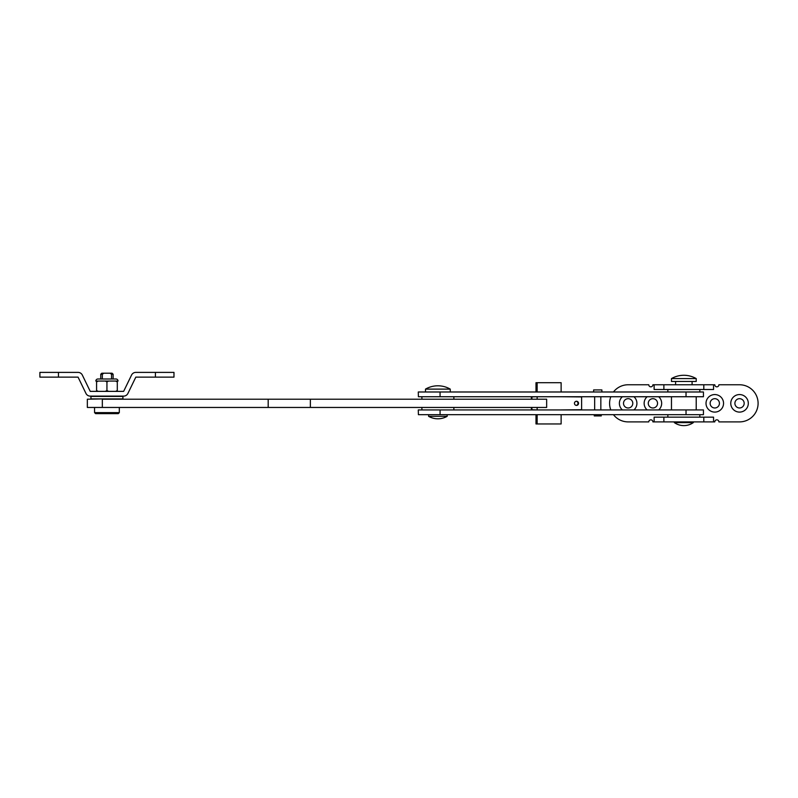 <?xml version="1.0" encoding="UTF-8"?>
<svg xmlns="http://www.w3.org/2000/svg" width="798" height="798" viewBox="0 0 798 798"><rect width="100%" height="100%" fill="white"/><g stroke="black" fill="none" stroke-linecap="round" stroke-linejoin="round"><path stroke-width="1.2" d="M453.863 399.209L453.863 396.736M421.893 399.209L421.893 396.736M310.372 407.459L310.372 399.209L546.65 399.209L546.65 407.459L87.341 407.459L87.341 399.209L102.324 398.9M310.372 399.209L102.334 399.209L102.334 407.459M108.698 381.055L105.296 381.055L106.942 381.883L108.578 381.055L117.296 381.055L115.66 381.055L117.296 381.883L117.296 381.055L118.024 381.055A2.065 2.065 0 0 0 115.959 378.99L97.915 378.99A2.065 2.065 0 0 0 95.85 381.055L96.578 381.055L96.578 381.883L96.578 381.055L98.214 381.055L96.578 381.055M105.176 381.055L98.214 381.055L96.578 381.883L96.578 391.369L96.578 390.541L98.214 391.369M117.296 381.055L117.296 391.369L117.296 390.541L115.66 391.369M108.578 391.369L106.942 390.541L105.296 391.369M106.942 381.883L106.942 390.541M418.401 396.736L418.282 391.988L703.437 391.988L703.437 396.736L418.401 396.736M622.38 396.736A8.768 8.768 0 0 0 622.38 409.933M628.156 398.691A4.638 4.638 0 0 0 623.507 403.329A4.638 4.638 0 0 0 628.156 407.978A4.638 4.638 0 0 0 632.794 403.329A4.638 4.638 0 0 0 628.156 398.691M647.138 396.736A8.768 8.768 0 0 0 647.138 409.933M652.904 398.691A4.638 4.638 0 0 0 648.265 403.329A4.638 4.638 0 0 0 652.904 407.978A4.638 4.638 0 0 0 657.542 403.329A4.638 4.638 0 0 0 652.904 398.691M714.789 394.561A8.768 8.768 0 0 0 706.021 403.329A8.768 8.768 0 0 0 714.789 412.097A8.768 8.768 0 0 0 723.547 403.329A8.768 8.768 0 0 0 714.789 394.561M714.789 398.691A4.638 4.638 0 0 0 710.14 403.329A4.638 4.638 0 0 0 714.789 407.978A4.638 4.638 0 0 0 719.427 403.329A4.638 4.638 0 0 0 714.789 398.691M739.537 394.561A8.768 8.768 0 0 0 730.769 403.329A8.768 8.768 0 0 0 739.537 412.097A8.768 8.768 0 0 0 748.305 403.329A8.768 8.768 0 0 0 739.537 394.561M739.537 398.691A4.638 4.638 0 0 0 734.898 403.329A4.638 4.638 0 0 0 739.537 407.978A4.638 4.638 0 0 0 744.175 403.329A4.638 4.638 0 0 0 739.537 398.691M613.453 414.681A18.563 18.563 0 0 0 628.156 421.893L648.774 421.893A2.065 2.065 0 0 1 650.839 419.838A2.065 2.065 0 0 1 652.904 421.893L654.131 421.893L654.131 417.154L713.552 417.154L713.552 421.893L714.789 421.893A2.065 2.065 0 0 1 716.843 419.838A2.065 2.065 0 0 1 718.908 421.893L739.537 421.893A18.563 18.563 0 0 0 758.1 403.329A18.563 18.563 0 0 0 739.537 384.766L718.908 384.766A2.065 2.065 0 0 1 716.843 386.831A2.065 2.065 0 0 1 714.789 384.766L652.904 384.766A2.065 2.065 0 0 1 650.839 386.831A2.065 2.065 0 0 1 648.774 384.766L628.156 384.766A18.563 18.563 0 0 0 613.453 391.988M633.921 409.933A8.768 8.768 0 0 0 633.921 396.736M658.669 409.933A8.768 8.768 0 0 0 658.669 396.736M713.552 384.766L713.552 389.514L654.131 389.514L654.131 384.766M610.799 396.736A18.563 18.563 0 0 0 610.799 409.933M713.552 421.893L654.131 421.893M122.922 398.9L90.952 398.9L90.952 396.426L122.922 396.426L122.922 398.9M94.563 407.459L94.563 412.616L119.311 412.616L119.311 407.459M119.311 412.616L118.284 413.643L95.59 413.643L94.563 412.616M113.126 374.252L111.55 374.252L110.034 373.215L112.089 373.215L113.126 374.252L113.126 378.99M111.55 378.99L111.55 374.252M102.324 378.99L102.324 374.252L100.748 374.252L100.748 378.99M110.034 373.215L103.84 373.215L102.324 374.252L103.84 373.215L101.785 373.215L100.748 374.252M453.863 409.933L453.863 407.459M421.893 409.933L421.893 407.459M696.215 409.933L696.215 396.736M671.467 409.933L671.467 396.736M576.495 401.264A2.065 2.045 90 0 0 574.45 403.329A2.065 2.045 90 0 0 576.495 405.394A2.065 2.045 90 0 0 578.55 403.329A2.065 2.045 90 0 0 576.495 401.264M536.525 409.933L531.388 409.723L531.388 407.459M531.388 399.209L531.388 396.935L536.525 396.736M576.236 405.374A2.065 2.045 90 0 0 576.236 401.284M535.997 414.681L535.997 423.957L536.525 423.957L536.525 414.681M561.124 391.988L561.124 382.701L535.997 382.701L535.997 391.988M561.124 409.933L581.622 409.723L581.622 396.935L561.124 396.736M561.124 414.681L561.124 423.957L536.525 423.957M536.525 382.701L536.525 391.988M58.463 372.387L78.064 372.387A4.748 4.748 0 0 1 82.334 375.07L90.234 391.369L123.64 391.369L131.55 375.07A4.748 4.748 0 0 1 135.82 372.387L173.974 372.387L173.974 377.135L135.82 377.135L127.909 393.434A4.748 4.748 0 0 1 123.64 396.117L90.234 396.117A4.748 4.748 0 0 1 85.965 393.434L78.064 377.135L39.9 377.135L39.9 372.387L58.463 372.387L58.463 377.135M418.401 414.681L418.282 409.933L703.437 409.933L703.437 414.681L418.401 414.681M447.159 416.317L428.596 416.317A18.563 18.563 0 0 0 447.159 416.317L447.159 414.681M428.596 416.317L428.596 414.681M450.252 391.988L450.252 389.115A24.748 24.748 0 0 0 425.494 389.115L450.252 389.115M425.494 391.988L425.494 389.115M594.251 414.681L594.251 415.918L601.263 415.918L601.263 414.681M594.66 396.736L594.66 409.933M600.844 396.736L600.844 409.933M601.882 391.988L601.882 389.923L593.632 389.923L593.632 391.988M699.826 417.154L699.826 414.681M667.856 417.154L667.856 414.681M693.332 422.611L674.36 422.611A16.499 16.499 0 0 0 693.332 422.611L693.332 421.893M674.36 422.611L674.36 421.893M692.095 384.766L692.095 381.464M675.597 384.766L675.597 381.464M671.467 378.591L671.467 381.464L696.215 381.464L696.215 378.591A24.748 24.748 0 0 0 671.467 378.591L696.215 378.591M268.188 407.459L268.188 399.209M440.067 396.736L440.067 391.988M686.031 396.736L686.031 391.988M703.806 417.154L703.806 421.893M663.876 417.154L663.876 421.893M663.876 389.514L663.876 384.766M703.806 389.514L703.806 384.766M537.144 423.957L537.144 414.681M537.144 409.933L537.144 407.459M537.144 399.209L537.144 396.736M537.144 391.988L537.144 382.701M531.897 409.723L531.897 407.459M531.897 399.209L531.897 396.935M155.411 372.387L155.411 377.135M440.067 414.681L440.067 409.933M686.031 414.681L686.031 409.933M667.856 391.988L667.856 389.514M699.826 391.988L699.826 389.514"/></g></svg>
